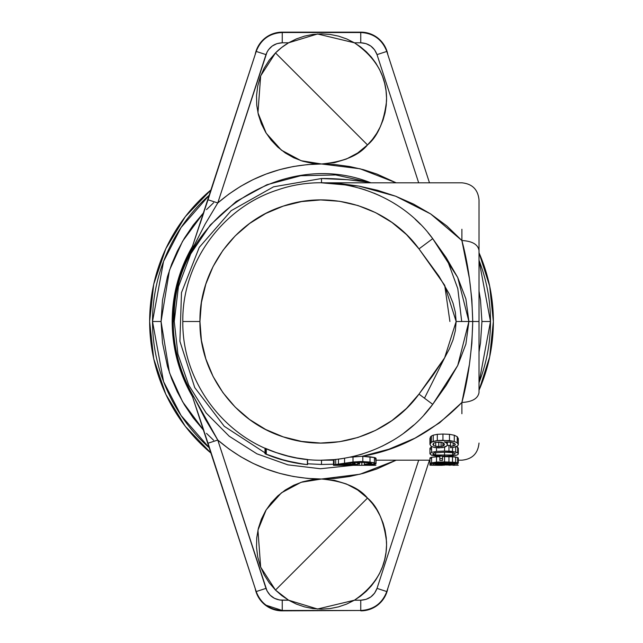 <?xml version="1.0" encoding="UTF-8"?>
<svg xmlns="http://www.w3.org/2000/svg" width="643" height="643" viewBox="0 0 643 643"><rect width="100%" height="100%" fill="white"/><g stroke="black" fill="none" stroke-linecap="round" stroke-linejoin="round"><path stroke-width="0.96" d="M321.5 163.981L301.085 160.702L281.393 150.149L266.178 133.165L257.947 112.838L260.664 75.858L275.493 52.919L367.507 144.924C358.834 155.55 343.499 161.907 321.5 163.981L311.951 163.282L302.612 161.184L293.682 157.736L285.355 153.018L277.808 147.126L271.209 140.198L265.696 132.37L261.388 123.818L258.39 114.735L256.75 105.299L256.517 95.735L257.69 86.234L260.246 77.007L264.12 68.254L269.24 60.169L275.493 52.919A65.064 65.064 0 0 1 288.611 42.792L317.538 33.983L354.389 42.792L346.69 38.934L338.539 36.137L330.092 34.433L321.5 33.862L312.908 34.433L304.46 36.137L296.31 38.934L288.611 42.792L282.253 42.792L288.611 42.792L281.73 47.437L275.493 52.919L367.507 144.924L357.645 153.018L346.4 159.03L334.191 162.735L321.5 163.981L335.638 164.616L349.655 166.521L363.448 169.672L376.902 174.052L396.192 182.821L360.016 168.763L321.5 163.981C282.213 164.431 247.635 177.42 217.776 202.955L228.828 194.13L240.635 186.325L253.093 179.614L266.098 174.052L279.552 169.672L293.345 166.521L307.362 164.616L321.5 163.981M396.192 460.179L376.902 468.948L363.448 473.328L349.655 476.479L335.638 478.384L321.5 479.019L334.191 480.265L346.4 483.97L357.645 489.982L367.507 498.076L275.493 590.081L260.664 567.142L257.947 530.162L266.178 509.835L281.393 492.851L301.085 482.298L321.5 479.019C343.499 481.093 358.834 487.442 367.507 498.076L372.442 503.614L376.726 509.674L380.278 516.192L383.075 523.064L385.069 530.218L386.234 537.548L386.556 544.959L386.033 552.361L384.667 559.659L382.481 566.748L379.507 573.548L375.769 579.962L371.332 585.91L366.237 591.311L360.57 596.101L354.389 600.208L317.538 609.017L288.611 600.208L275.493 590.081L367.507 498.076C377.594 506.411 383.935 520.951 386.515 541.695C387.335 565.446 376.621 584.953 354.389 600.208L360.747 600.208L354.389 600.208L346.69 604.066L338.539 606.863L330.092 608.567L321.5 609.138L312.908 608.567L304.46 606.863L296.31 604.066L288.611 600.208L282.253 600.208L282.253 610.48L360.747 610.488L360.747 600.208C368.72 599.774 374.146 595.836 377.023 588.385L386.789 591.56C382.207 603.504 373.527 609.813 360.747 610.48L360.747 600.208L366.036 599.372L370.81 596.945L374.596 593.159L377.023 588.385L418.681 460.179L377.023 588.385L386.789 591.56L429.476 460.179L386.797 591.56C382.191 603.48 373.511 609.789 360.747 610.488L282.253 610.488C269.473 609.813 260.793 603.504 256.211 591.56L265.977 588.385C268.854 595.836 274.28 599.774 282.253 600.208L282.253 610.48L266.162 605.248M441.098 442.183L441.098 446.451L442.89 446.033L442.89 442.705L442.89 446.033L444.032 445.358L444.032 443.485L444.032 445.358L444.434 444.45L443.718 443.196L441.717 442.312L435.793 442.32L433.647 443.196L432.876 444.401L433.631 445.543L435.705 446.322L441.098 446.451L441.098 442.183M438.767 441.99L438.767 446.596L438.767 441.99M435.705 442.344L435.705 446.322L435.705 442.344M450.494 442.223L450.494 447.705L450.494 442.223L450.494 446.403L453.154 446.033L453.154 442.794L453.154 446.033L454.802 445.406L454.802 443.574L454.802 445.406L455.373 444.538L454.159 443.188L450.671 442.247L454.159 443.188L455.373 444.538L454.802 445.406L450.494 446.403L450.494 447.705L453.813 447.351L457.776 445.808L453.813 447.351L450.494 447.705L450.494 442.223M434.306 447.488L431.099 446.242L429.942 444.377L429.942 438.325L429.942 444.377L430.328 437.071L430.328 443.188L431.429 442.175L431.429 436.01L430.328 437.071L431.429 436.01L431.429 442.175L433.245 441.379L433.245 435.166L431.429 436.01L433.245 435.166L433.245 441.379L437.312 440.559L437.312 434.306L433.245 435.166L437.312 434.306L437.312 440.559L431.429 442.175L429.942 444.377L431.099 446.242L434.306 447.488L438.912 447.922L445.004 447.038L446.748 445.993L442.344 447.689L434.306 447.488M433.631 443.212L433.631 445.543L433.631 443.212M432.876 444.401L433.647 443.196L435.793 442.32L438.839 441.99L441.717 442.312L443.718 443.196L444.434 444.45L442.89 446.033L438.767 446.596L435.705 446.322L433.631 445.543L432.876 444.401M444.032 465.122L432.876 465.194L444.032 465.122M457.776 439.828L458.306 438.59L458.306 444.635L457.776 445.808L458.306 444.635L458.306 438.59L457.221 436.693L457.221 442.826L458.306 444.635L457.221 442.826L457.221 436.693L454.288 435.239L454.288 441.444L457.221 442.826L454.288 441.444L449.481 440.568L437.312 440.559L442.947 440.302L442.947 434.033L437.312 434.306L442.947 434.033L442.947 440.302L454.288 441.444L454.288 435.239L449.481 434.314L449.481 440.568L449.481 434.314L442.947 434.033L449.481 434.314L454.288 435.239L457.221 436.693L458.306 438.59L457.776 439.828M288.345 461.441L286.143 460.902M343.949 463.555L353.658 462.807L360.932 461.529L353.007 462.004L333.492 464.817L342.743 464.23L342.132 463.828L339.022 464.254L346.73 464.294L346.73 463.097L346.73 464.294L352.927 464.101L352.927 462.703L352.927 464.101L354.631 463.852L354.631 463.056L354.631 463.852L355.233 463.482L354.164 462.92L351.158 462.655L345.002 463.386M458.306 448.259L458.306 453.862L457.961 454.569L455.373 455.614L457.961 454.569L458.306 453.862L458.306 448.259L457.631 447.206L457.631 452.849L458.306 453.862L457.631 452.849L455.646 452.021L444.562 451.065L436.509 451.402L431.59 452.367L429.942 453.862L431.574 455.236L436.452 456.04L448.935 456.233L455.373 455.614L444.249 456.313L431.574 455.236L429.942 453.862L429.942 448.259L431.574 449.698L429.942 448.259L429.942 453.862L431.59 452.367L431.59 446.7L429.942 448.259L431.59 446.7L431.59 452.367L436.509 451.402L436.509 447.817L436.509 451.402L444.562 451.065L444.562 447.19L444.562 451.065L448.951 451.169L448.951 445.446L447.198 445.382L448.951 445.446L448.951 451.169L452.527 451.434L452.527 447.536L452.527 451.434L457.631 452.849L457.631 447.206L456.498 446.62L458.306 448.259L457.961 448.999L458.306 448.259M289.197 461.642L295.555 462.96M288.996 456.321L276.265 452.6L266.298 448.726L266.298 454.304L265.004 453.757L266.741 454.488M299.509 463.627L302.765 464.093M301.623 458.748L301.197 458.692M304.035 464.254L283.909 460.316M275.043 452.174L277.342 452.961M274.159 457.302L276.876 458.218M273.789 457.173L269.409 455.557M277.109 458.298L274.352 457.374M300.458 463.772L301.663 463.949M350.226 464.246L350.226 462.695L350.226 464.246L339.359 464.551L356.085 464.439L359.638 463.555L356.126 462.405L353.658 462.807L355.233 463.482L354.631 463.852L350.226 464.246M353.337 465.315L353.337 464.6L353.337 465.315L357.548 465.315L357.548 464.294L357.548 465.315L351.383 465.315L351.383 464.656L351.383 465.315L353.337 465.315M347.429 462.96L345.862 463.241M444.53 452.19L434.564 452.809L432.675 453.862L435.608 455.027L452.672 455.027L455.373 453.862L452.672 452.616L444.53 452.19L444.53 455.397L444.53 452.19L452.672 452.616L452.672 455.027L452.672 452.616L455.373 453.862L452.672 455.027L435.608 455.027L435.608 452.624L435.608 455.027L433.623 454.625L432.675 453.862L434.564 452.809L444.53 452.19M457.961 463.434L455.373 463.836L457.961 463.434M444.53 462.43L432.675 463.145L452.672 463.611L455.373 463.145L452.672 462.614L444.53 462.43L444.53 463.756L444.53 462.43L452.672 462.614L452.672 463.611L452.672 462.614L455.373 463.145L452.672 463.611L435.608 463.611L435.608 462.622L435.608 463.611L432.675 463.145L435.11 462.655L444.53 462.43M438.912 465.315L429.942 465.186L429.942 457.929L429.942 463.145L436.509 462.076L444.562 461.923L457.631 462.719L457.631 457.486L458.306 457.929L457.631 457.486L457.631 462.719L458.306 463.145L458.306 457.929L458.306 463.145L455.646 462.357L444.562 461.923L436.509 462.076L429.942 463.145L436.452 463.997L455.373 463.836L436.452 463.997L429.942 463.145L429.942 465.186L431.429 465.002L431.429 463.675L431.429 465.002L433.245 464.913L433.245 463.852L433.245 464.913L430.328 465.098L430.328 463.45L429.942 465.186L442.344 465.315M454.802 465.251L453.154 465.283L454.802 465.251M345.709 463.265L353.007 462.004L362.805 461.586L362.805 456.305L353.007 456.811L353.007 462.004L353.007 456.811L350.467 457.181L362.202 456.289C399.978 449.787 433.213 431.847 461.891 402.47C468.329 378.582 471.938 351.6 472.742 321.5L479.019 321.5L479.019 392.471C477.998 398.539 472.292 401.875 461.891 402.47L469.438 364.308L471.858 343.41L472.742 321.5L468.9 321.5L457.736 365.473L432.723 404.343L418.987 394.111L444.635 357.805L456.144 321.5L468.9 321.5L457.736 277.527L432.723 238.657L418.987 248.889L406.497 234.591L391.925 222.422L375.641 212.664L358.03 205.559L339.536 201.283L320.6 199.941L301.68 201.564L283.25 206.114L265.752 213.476L249.613 223.475L235.225 235.86L222.944 250.344L213.066 266.556L205.832 284.11L201.42 302.572L199.941 321.5L201.42 340.428L205.832 358.89L213.066 376.444L222.944 392.656L235.225 407.14L249.613 419.525L265.752 429.524L283.25 436.886L301.68 441.436L320.6 443.059L339.536 441.717L358.03 437.441L375.641 430.336L391.925 420.578L406.497 408.409L418.987 394.111L432.723 375.689L444.635 357.805L449.393 348.844L453.042 339.809L455.348 330.679L456.144 321.5L455.348 312.321L453.042 303.191L449.393 294.156L439.008 276.273L418.987 248.889L444.635 285.195L456.144 321.5L468.9 321.5L465.894 344.069L457.736 365.473L446.146 385.422L432.723 404.343L418.987 394.111C389.055 435.552 331.531 453.677 283.25 436.886C234.494 421.511 199.193 372.618 199.941 321.5L182.821 321.5C181.961 379.812 222.245 435.6 277.864 453.138C332.945 472.3 398.572 451.619 432.723 404.343C398.572 451.619 332.945 472.3 277.864 453.138C222.245 435.6 181.961 379.812 182.821 321.5C181.961 263.188 222.245 207.4 277.864 189.862C332.945 170.7 398.572 191.381 432.723 238.657L418.987 248.889C389.055 207.448 331.531 189.323 283.25 206.114C234.494 221.489 199.193 270.381 199.941 321.5L182.821 321.5C181.961 263.188 222.245 207.4 277.864 189.862C332.945 170.7 398.572 191.381 432.723 238.657L427.957 232.621M376.042 458.355L375.247 458.837L376.042 458.355L376.042 463.555L375.625 457.929L374.419 457.511L374.419 462.743L374.419 457.511L370.014 456.795L370.014 462.052L370.014 456.795L362.805 456.305L362.805 461.586L374.419 462.743L376.042 463.555L375.247 464.021L364.316 464.64L364.316 464.23L370.786 463.868L371.638 463.515L370.786 463.868L370.786 463.097L370.786 463.868L364.316 464.23L364.316 464.64L372.956 464.342L376.042 463.555L370.014 462.052L360.932 461.529L355.177 462.309L359.638 463.555L356.085 464.439L339.054 464.246M304.348 464.294L307.394 464.624C293.184 463.209 279.488 459.769 266.298 454.304L266.298 448.726L266.298 454.304L266.298 448.726L265.519 448.38M286.199 460.918L266.298 454.304L266.298 448.726L266.298 454.304L266.298 448.726L266.298 454.304L266.298 448.726L266.298 454.304L276.281 458.025M305.931 464.471L307.555 464.64L307.555 459.48L307.394 464.624L307.394 459.464L307.394 464.624L307.394 459.464L307.394 464.624L296.865 463.193L278.25 458.66M289.551 461.722L303.914 464.238M297.195 463.249L298.159 463.41M298.778 463.515L302.298 464.029M265.004 453.757L265.004 448.155L265.004 453.757L284.519 460.484L266.339 454.32M288.048 461.377L289.816 461.787M286.698 461.047L289.246 461.658M303.994 464.246L301.197 463.876M301.141 463.868L296.688 463.161M301.334 463.9L295.965 463.032M280.268 459.279L282.679 459.978M280.525 459.359L279.809 459.142M294.759 462.807L293.787 462.622M282.992 460.066L284.367 460.444M303.158 464.142L303.592 464.198M302.708 464.085L304.686 464.334M286.473 460.983L284.19 460.396M276.265 458.017L282.173 459.833M279.311 458.989L274.505 457.422M375.705 465.122L359.14 465.315L359.14 463.957L359.14 465.315L361.84 465.315L361.84 462.365L361.84 465.283L367.129 465.291L367.129 464.6L367.129 465.291L371.035 465.307L371.035 464.463L371.035 465.307L374.724 465.315L374.724 464.125L374.724 465.315L375.962 465.162M335.887 464.6L333.492 464.817L333.492 459.665L333.492 464.817L334.071 464.768L334.071 459.608L321.5 460.179L334.071 459.608L334.071 464.768L335.718 464.616L335.718 459.448L334.071 459.608L335.718 459.448L335.718 464.616L338.443 464.318L338.443 459.142L338.443 464.318L344.56 463.458L344.56 458.25L344.56 463.458L348.996 462.663M346.4 465.315L333.492 465.315L333.492 464.817L333.492 465.315L336.627 465.315L336.627 464.543L336.627 465.315L340.645 465.283L340.645 464.608L340.645 465.283L346.4 465.267L346.4 464.704L346.4 465.315M345.878 465.315L351.383 465.315L345.878 465.315M357.492 465.315L359.14 465.315L357.492 465.315M356.793 462.293L364.589 462.462L371.638 463.515L364.589 462.462L356.793 462.293M447.367 441.958L447.367 444.618L446.748 445.993L447.367 444.618L446.596 443.059L444.401 441.902L450.671 442.247L444.401 441.902L446.596 443.059L447.367 444.618L447.367 441.958M455.646 446.925L455.646 452.021L455.646 446.925M453.154 465.058L433.245 464.913L437.312 464.817L437.312 464.021L437.312 464.817L442.947 464.785L442.947 464.093L442.947 464.785L449.481 464.817L449.481 464.053L449.481 464.817L454.288 464.921L454.288 463.908L454.288 464.921L457.221 465.066L457.221 463.627L457.221 465.066L458.306 465.21L453.154 465.058M447.367 464.977L454.159 465.098L447.367 464.977M433.647 465.098L444.434 465.194L433.647 465.098M448.838 465.178L450.494 465.178L448.838 465.178M442.529 458.515L442.529 456.297L442.529 458.515L439.828 458.515L442.529 458.515L442.529 460.38L442.529 458.515M439.828 456.241L439.828 460.38L442.529 460.38L439.828 460.38L439.828 456.241M295 462.856L307.394 464.624L307.394 459.464L307.394 464.624L307.394 459.464L307.394 464.624L307.394 459.464L296.809 457.969L286.432 455.678M307.394 464.624L307.394 459.464L307.394 464.624L306.59 464.543M304.661 459.158L305.779 459.287M306.261 459.343L307.362 459.464M292.886 457.197L295.016 457.631M285.725 460.798L291.239 462.1M284.439 460.46L283.724 460.267M282.647 454.625L284.31 455.099M296.11 463.056L295.041 462.864M292.87 462.438L290.29 461.891M290.017 461.835L289.294 461.666M270.832 450.598L272.077 451.081M265.455 448.356L274.947 452.133M273.878 457.205L273.171 456.956M268.919 449.827L269.409 450.028M270.759 456.072L270.325 455.903M267.777 454.906L266.99 454.593M265.953 454.159L265.519 453.974M265.583 454.006L265.583 448.412L265.583 454.006M270.719 450.55L269.939 450.245M281.578 454.312L276.056 452.527M272.921 451.394L272.11 451.089M286.063 455.582L284.463 455.148M284.519 460.484L301.527 463.925M307.394 459.464L306.59 459.375L307.555 459.48L306.759 459.399L307.555 459.48L306.759 459.399L307.555 459.48L307.555 464.64M274.561 451.997L276.128 452.551M283.772 454.955L284.343 455.107M303.761 464.222L303.215 464.15M301.663 463.941L296.367 463.105M294.253 462.711L293.65 462.598M284.439 455.14L283.901 454.987M296.865 463.193L301.913 463.981M291.279 456.851L289.43 456.426M307.37 464.624L295.033 462.864M372.715 465.315L375.424 465.315M334.264 464.752L334.264 465.315L334.264 464.752M359.638 463.555L359.638 462.317L359.638 463.555M335.116 459.512L334.215 459.6M333.95 459.624L333.5 459.665M364.316 464.23L364.316 462.446L364.316 464.23M368.31 464.101L368.31 462.727L368.31 464.101M450.494 445.535L448.951 445.446L450.494 445.535M429.942 457.929L431.574 458.499L429.942 457.929L431.59 457.269L429.942 457.929M431.59 462.51L431.59 457.269L431.59 462.51M436.509 462.076L436.509 456.819L431.59 457.269L436.509 456.819L436.509 462.076M444.562 461.923L444.562 456.659L442.529 456.667L444.562 456.659L444.562 461.923M439.828 456.707L436.509 456.819L439.828 456.707M448.951 456.707L444.562 456.659L448.951 456.707L448.951 461.971L448.951 456.707L452.527 456.835L448.951 456.707M452.527 462.092L452.527 456.835L452.527 462.092M455.646 457.109L452.527 456.835L455.646 457.109L455.646 462.357L455.646 457.109L457.631 457.486L455.646 457.109M479.019 199.941L479.019 250.529C477.998 244.461 472.292 241.125 461.891 240.53C468.345 264.506 471.962 291.496 472.742 321.5L479.019 321.5L479.019 199.941C477.998 189.54 472.292 183.834 461.891 182.821L321.5 182.821L358.987 186.116L395.71 196.236L430.641 213.926L461.891 240.53L469.438 278.692L471.858 299.59L472.742 321.5L468.9 321.5L465.894 298.931L457.736 277.527L446.146 257.578L432.723 238.657M376.581 182.821L321.5 182.821L321.5 178.537L321.5 182.821L340.284 183.641L358.987 186.116L377.497 190.288L395.71 196.236L413.489 204.064L430.641 213.926L446.901 226.006L461.891 240.53C472.292 241.125 477.998 244.461 479.019 250.529L479.019 392.471C477.998 398.539 472.292 401.875 461.891 402.47L461.891 413.73L461.891 402.47L439.603 422.797L415 438.164L389.007 449.176L362.202 456.289L374.58 457.559M475.595 321.5L479.019 321.5L475.595 321.5M376.581 460.179L429.942 460.179M359.791 454.794L362.941 453.845M382.296 446.146L392.744 440.487M403.9 433.044L413.698 425.095M424.026 414.888L432.723 404.343L424.854 413.971M333.492 459.665L334.071 459.608M338.13 459.182L341.907 458.676M295.041 457.631L293.015 457.229M290.435 456.659L289.35 456.401M281.449 454.271L277.181 452.913M275.622 452.375L273.789 451.716M266.805 448.943L273.5 451.611M283.724 454.939L284.391 455.123M284.487 455.156L285.516 455.437M287.461 455.943L289.053 456.329M272.865 451.378L272.005 451.048M265.004 448.155L265.599 448.42M270.39 450.421L271.45 450.839M292.935 457.213L294.317 457.495M304.854 459.182L305.521 459.263M307.555 459.48L306.759 459.399M304.999 459.198L304.252 459.11M321.645 460.179L333.492 460.179M420.442 224.327L415.121 219.183M396.257 204.691L393.355 202.883M380.15 195.834L373.864 193.085M365.746 190.063L359.043 187.997M351.11 186.02L344.359 184.718M330.751 183.126L329.079 183.022M461.891 240.53L461.891 229.27L461.891 240.53M367.603 182.09L347.397 179.678L321.5 178.537L273.564 186.816L231.183 210.679L199.25 247.378L181.479 292.661L179.911 341.28L194.741 387.608L224.246 426.285L265.004 452.825L224.246 426.285L194.741 387.608L179.911 341.28L181.479 292.661L199.25 247.378L231.183 210.679L273.564 186.816L321.5 178.537C337.495 178.28 359.638 180.715 369.894 182.435L370.995 182.821M321.5 464.463L333.492 464.214L321.5 464.463L307.555 463.78L321.5 464.463L321.5 460.179L321.5 464.463M374.122 182.821L375.44 182.821M375.745 182.821L372.418 182.821M368.543 182.226L369.894 182.435C279.086 146.805 170.451 224.021 174.253 321.5L177.918 354.116L188.704 385.109L206.098 412.943L229.221 436.235L256.927 453.829L287.839 464.841L320.431 468.739L353.071 465.315L320.431 468.739L287.839 464.841L256.927 453.829L229.221 436.235L206.098 412.943L188.704 385.109L177.918 354.116L174.253 321.5L177.918 354.116L188.704 385.109L206.098 412.943L229.221 436.235L256.927 453.829L287.839 464.841L320.431 468.739L353.071 465.315L320.431 468.739L287.839 464.841L256.927 453.829L229.221 436.235L206.098 412.943L188.704 385.109L177.918 354.116L174.253 321.5C170.451 224.021 279.086 146.805 369.894 182.435L335.71 174.944L300.731 175.732L266.917 184.75L236.19 201.484L210.285 225.002L190.658 253.977L178.416 286.754L174.253 321.5L173.216 321.5L174.253 321.5M192.466 246.349L256.203 51.44L208.011 199.78L217.776 202.955L205.173 224.053L193.929 245.907L192.482 246.325L193.929 245.907L205.173 224.053L217.776 202.955L265.977 54.615L256.211 51.44C260.809 39.52 269.489 33.211 282.253 32.512L360.747 32.512C373.511 33.211 382.191 39.52 386.797 51.44L429.484 182.821L386.789 51.44L377.023 54.615L418.681 182.821L377.023 54.615L374.596 49.841L370.81 46.055L366.036 43.628L360.747 42.792C368.72 43.226 374.146 47.164 377.023 54.615L386.789 51.44C382.207 39.496 373.527 33.187 360.747 32.52L360.747 42.792L354.389 42.792L360.747 42.792L360.747 32.52L282.253 32.512L282.253 42.792L282.253 32.52C269.473 33.187 260.793 39.496 256.211 51.44L265.977 54.615C268.854 47.164 274.28 43.226 282.253 42.792L276.964 43.628L272.19 46.055L268.404 49.841L267.006 52.131L217.776 202.955L208.011 199.78L192.956 244.943M354.389 42.792C376.621 58.047 387.335 77.554 386.515 101.305C383.935 122.049 377.594 136.589 367.507 144.924L372.442 139.386L376.726 133.326L380.278 126.808L383.075 119.936L385.069 112.782L386.234 105.452L386.556 98.041L386.033 90.639L384.667 83.341L382.481 76.252L379.507 69.452L375.769 63.038L371.332 57.09L366.237 51.689L360.57 46.899L354.389 42.792M396.176 460.179L360.008 474.229L321.5 479.019L307.362 478.384L293.345 476.479L279.552 473.328L266.098 468.948L253.093 463.386L240.635 456.675L228.828 448.87L217.776 440.045L267.006 590.869L270.148 595.201L274.481 598.344L279.576 599.999L288.611 600.208L281.73 595.563L275.493 590.081L269.24 582.831L264.12 574.746L260.246 565.993L257.69 556.774L256.517 547.273L256.75 537.701L258.39 528.265L261.388 519.182L265.696 510.63L271.209 502.802L277.808 495.874L285.355 489.982L293.682 485.264L302.612 481.816L311.951 479.718L321.5 479.019C282.213 478.561 247.643 465.572 217.776 440.045L208.011 443.22L192.474 396.635L256.203 591.56L265.977 588.385L217.776 440.045L208.011 443.22L256.203 591.56C260.809 603.488 269.489 609.789 282.253 610.488M192.482 246.325C179.067 269.586 172.3 294.647 172.171 321.5C172.3 348.353 179.067 373.414 192.482 396.675L193.929 397.093L217.776 440.045L205.173 418.947L193.929 397.093C180.281 373.744 173.377 348.546 173.216 321.5C173.377 294.454 180.281 269.256 193.929 245.907C180.281 269.256 173.377 294.454 173.216 321.5C173.377 348.546 180.281 373.744 193.929 397.093L192.506 396.723C165.484 346.577 165.484 296.423 192.506 246.277M200.021 224.005L203.96 212.142M196.195 407.606L203.96 430.858M282.124 610.85L360.876 610.488L282.124 610.85A27.392 27.392 0 0 1 255.175 588.385A27.392 27.392 0 0 0 282.124 610.85M387.825 588.385A27.392 27.392 0 0 1 360.876 610.85A27.392 27.392 0 0 0 387.825 588.385M467.34 321.5L466.038 321.5L467.34 321.5M424.484 398.202L444.707 357.669M456.144 321.5L456.755 321.5L456.144 321.5M211.322 453.419L185.321 426.365L165.806 394.312L153.717 358.794L149.642 321.5A171.858 171.858 0 0 0 211.314 453.387A171.858 171.858 0 0 1 149.642 321.5L149.642 321.5A171.858 171.858 0 0 1 209.28 191.333M449.907 321.5L444.707 285.331M161.063 321.5L162.486 300.201L167.485 276.578L171.705 264.048L177.291 251.196L184.396 238.191L193.149 225.243L203.871 212.407L182.564 241.27L169.471 270.253L161.063 321.5L152.512 321.5A168.988 168.988 0 0 1 209.602 194.869L181.085 227.477L163.571 261.363L152.512 321.5L163.571 381.637L181.085 415.523L209.602 448.131A168.988 168.988 0 0 1 152.512 321.5L161.063 321.5L162.486 342.799L167.485 366.422L171.705 378.952L177.291 391.804L184.396 404.809L193.149 417.757L203.871 430.593L182.564 401.722L169.471 372.747L161.063 321.5M479.019 291.03L480.514 300.201L481.937 321.5L480.514 342.799L479.019 351.97M211.314 189.613A171.858 171.858 0 0 0 149.642 321.5M255.175 54.615A27.392 27.392 0 0 1 282.124 32.15L360.876 32.15A27.392 27.392 0 0 1 387.825 54.615A27.392 27.392 0 0 0 360.876 32.15L282.124 32.15A27.392 27.392 0 0 0 255.175 54.615M479.019 382.698L490.488 321.5L481.937 321.5L490.488 321.5L479.019 260.302A168.988 168.988 0 0 1 479.019 382.698M213.645 440.278L206.491 433.358M461.698 321.5L457.808 288.683L446.748 258.494M206.491 209.642L213.645 202.722M479.019 390.237A171.858 171.858 0 0 0 479.019 252.763L489.661 286.022L493.358 321.5L489.661 356.978L479.019 390.237M437.489 465.315L440.334 465.315M458.306 460.179L461.891 460.179C472.292 459.166 477.998 453.46 479.019 443.059M149.626 321.5L153.717 284.206L165.806 248.688L185.321 216.635L211.322 189.581M479.019 252.723L489.749 286.368L493.374 321.5L489.749 356.632L479.019 390.277"/></g></svg>

